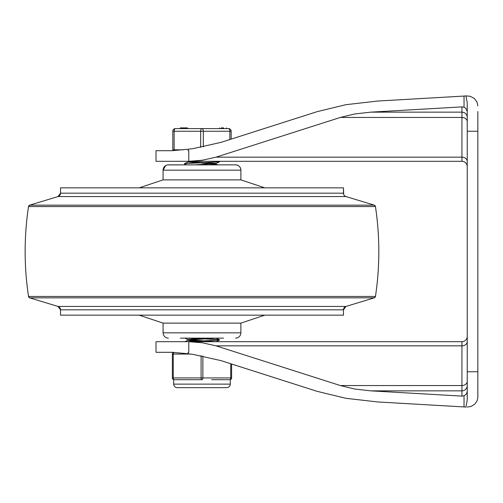 <?xml version="1.0" encoding="UTF-8"?>
<svg xmlns="http://www.w3.org/2000/svg" width="503" height="503" viewBox="0 0 503 503"><rect width="100%" height="100%" fill="white"/><g stroke="black" fill="none" stroke-linecap="round" stroke-linejoin="round"><path stroke-width="0.75" d="M467.243 111.477L465.684 108.189L464.036 107.214L461.936 106.894L370.648 112.15L354.716 113.967L340.342 117.451L216.045 157.156L202.206 160.25L188.782 161.3L188.782 150.705L188.166 150.705L188.166 149.234L193.297 148.567L220.968 142.38L317.248 111.628L345.995 104.668L377.86 101.034L464.036 96.067L377.86 101.034M188.782 161.3L156.012 161.312L156.012 150.705L171.907 150.705L188.172 149.234M464.036 406.933L377.86 401.966L345.995 398.332L317.248 391.372L220.968 360.62L193.297 354.433L188.166 353.766L188.166 352.295L188.782 352.295L188.782 341.7L202.206 342.75L216.045 345.844L340.342 385.55L354.716 389.033L370.648 390.85L461.936 396.106L464.036 395.786L464.036 406.933L465.935 407.116L467.243 400.143L467.243 102.857L465.935 95.884L464.036 96.067L464.036 107.214M477.85 111.547L477.831 397.64L477.045 400.922L474.744 404.179L471.298 406.355L467.243 407.116M467.243 391.523L466.369 394.075L464.036 395.786M465.935 95.884L470.179 96.274L474.31 98.437L477.045 102.078L477.85 105.919M216.045 345.844L461.936 345.844L461.936 341.688A5.307 5.307 0 0 0 465.684 340.135A5.307 5.307 0 0 1 461.936 341.688L188.782 341.7M461.936 161.312L187.374 161.312L461.936 161.312A5.307 5.307 0 0 1 465.684 162.865A5.307 5.307 0 0 0 461.936 161.312L461.936 157.156A5.307 4.263 180 0 1 465.684 158.401A5.307 4.263 180 0 1 467.243 161.419M467.243 166.619A5.307 5.307 0 0 0 465.684 162.865A5.307 5.307 0 0 1 467.243 166.619M465.684 340.135A5.307 5.307 0 0 0 467.243 336.381A5.307 5.307 0 0 1 465.684 340.135M188.172 353.766L171.907 352.295L156.012 352.295L156.012 341.688L186.89 341.688M231.606 364.015L231.606 377.935L231.606 364.015L317.248 391.372M477.85 397.081L477.85 391.453M477.85 131.252L467.243 131.252M477.85 371.748L467.243 371.748M343.455 315.161L60.517 315.161L60.517 309.823L343.455 309.823L343.455 315.161L343.455 309.823A3.534 3.534 90 0 1 345.963 306.44L58.008 306.44A3.534 3.534 90 0 1 60.517 309.823L58.008 306.44L29.671 297.839L374.301 297.839L345.963 306.44L343.455 309.823M58.008 306.44L29.671 297.839A1.767 1.767 90 0 1 28.526 296.443A300.618 300.618 90 0 1 28.526 206.557A1.767 1.767 90 0 1 29.671 205.161L374.301 205.161A1.767 1.767 90 0 1 375.445 206.557A300.618 300.618 90 0 1 375.445 296.443A1.767 1.767 90 0 1 374.301 297.839L345.963 306.44M28.526 206.557L29.671 205.161L58.008 196.56L345.963 196.56L374.301 205.161L375.445 206.557L28.526 206.557C24.025 236.517 24.025 266.483 28.526 296.443L375.445 296.443L374.301 297.839M374.301 205.161L345.963 196.56A3.534 3.534 90 0 1 343.455 193.177L60.517 193.177A3.534 3.534 90 0 1 58.008 196.56L29.671 205.161M58.008 196.56L60.517 193.177L60.517 187.839L343.455 187.839L343.694 194.454M223.558 164.852L235.586 164.852A5.307 5.307 -90 0 1 240.887 170.159L163.085 170.159A5.307 5.307 -90 0 1 168.386 164.852L180.414 164.852M240.887 179.879L240.893 170.159C240.579 166.933 238.806 165.166 235.586 164.852L167.662 164.902M264.76 187.839L240.893 179.879L163.085 179.879L139.212 187.839M180.414 338.148L223.552 338.148M235.586 338.148C238.806 337.834 240.579 336.067 240.893 332.841L163.085 332.841L163.085 323.121L240.893 323.121L264.76 315.161M189.744 339.915L216.108 341.688M201.986 341.33L190.436 340.688L187.864 340.273L188.612 340.047L216.108 338.148M209.047 338.148L187.864 339.563M189.75 161.664L216.108 163.437L194.925 164.852M209.047 164.852L216.108 164.141M214.228 163.789L201.986 163.085M197.924 162.884L187.864 162.023L194.925 161.312M174.132 149.819L174.132 131.252A2.653 1.327 -90 0 1 174.277 130.063A2.653 1.327 -90 0 1 174.522 129.378A2.653 1.327 -90 0 1 175.459 128.598A2.653 2.653 0 0 0 172.806 131.252L172.806 149.819L183.274 149.819M203.313 146.876L203.313 131.252A2.653 1.327 -90 0 0 203.174 130.063A2.653 1.327 -90 0 0 202.923 129.378A2.653 1.327 -90 0 0 201.986 128.598L175.459 128.598L180.37 128.598L180.37 127.894M230.387 129.378A2.653 2.653 0 0 0 228.513 128.598A2.653 1.327 90 0 1 229.45 129.378A2.653 1.327 90 0 1 229.695 130.063A2.653 1.327 90 0 1 229.84 131.252L231.166 131.252A2.653 2.653 0 0 0 228.513 128.598L201.986 128.598A2.653 1.327 90 0 0 201.049 129.378A2.653 1.327 90 0 0 200.659 131.252L229.84 131.252L229.84 139.551M187.009 127.894L187.437 127.894L187.437 128.598L180.608 128.598L180.646 127.894L187.009 127.894L187.009 128.598M223.389 127.894L223.552 127.894C227.243 127.894 227.243 127.894 223.552 127.894L223.552 128.598L223.389 127.894L223.225 128.598L221.974 128.598L221.974 127.894L221.27 127.894C218.981 127.894 218.981 127.894 221.27 127.894L221.27 128.598M187.443 127.894L187.443 128.598L201.986 128.598M231.166 139.13L231.166 131.252M223.225 127.894L221.974 127.894M217.296 161.312L219.616 161.614L218.484 161.916L184.922 163.607L184.356 163.84L186.368 164.852M186.67 338.148L197.924 338.701M206.048 339.016L216.145 339.481L219.49 339.821L218.541 340.16L186.676 341.688M201.099 355.703L201.099 377.935A1.767 0.887 90 0 0 201.363 379.187A1.767 0.887 90 0 0 201.986 379.708L174.132 379.708A1.767 1.767 0 0 1 172.881 379.187A1.767 1.767 0 0 0 174.132 379.708A1.767 0.887 -90 0 1 173.51 379.187A1.767 0.887 -90 0 1 173.346 378.728A1.767 0.887 -90 0 1 173.252 377.935L173.252 354.062A1.767 0.887 -90 0 1 173.346 353.276A1.767 0.887 -90 0 1 173.51 352.817A1.767 0.887 -90 0 1 173.937 352.339M230.72 363.732L230.72 377.935A1.767 0.887 90 0 1 230.462 379.187A1.767 0.887 90 0 1 229.84 379.708A1.767 1.767 0 0 0 231.091 379.187A1.767 1.767 0 0 1 229.84 379.708L220.226 379.708L230.28 379.708L230.28 384.129L173.692 384.129C173.862 386.235 175.044 387.417 177.226 387.662M201.986 379.708A1.767 0.887 -90 0 0 202.608 379.187A1.767 0.887 -90 0 0 202.778 378.728A1.767 0.887 -90 0 0 202.872 377.935L202.872 356.036M173.774 352.333A1.767 1.767 0 0 0 172.881 352.817A1.767 1.767 0 0 1 173.774 352.333M172.366 377.935A1.767 1.767 0 0 0 172.881 379.187A1.767 1.767 0 0 1 172.366 377.935L172.366 354.062L172.366 377.935L231.606 377.935A1.767 1.767 0 0 1 231.091 379.187A1.767 1.767 0 0 0 231.606 377.935M172.366 354.062A1.767 1.767 0 0 1 172.881 352.817A1.767 1.767 0 0 0 172.366 354.062L190.599 354.062M174.132 379.708L173.692 379.708L173.692 384.129M220.226 379.708L211.6 379.708M467.243 117.406A5.307 5.256 0 0 0 461.936 112.15L370.648 112.15M467.243 381.287A5.307 4.263 0 0 1 465.684 384.305A5.307 4.263 0 0 1 461.936 385.55L461.936 390.85A5.307 5.256 180 0 0 467.243 385.594M370.648 390.85L461.936 390.85L461.936 396.106M467.243 341.581A5.307 4.263 0 0 1 465.684 344.599A5.307 4.263 0 0 1 461.936 345.844L461.936 385.55L340.342 385.55M461.936 106.894L461.936 157.156L216.045 157.156M340.342 117.451L461.936 117.451A5.307 4.263 180 0 1 465.684 118.695A5.307 4.263 180 0 1 467.243 121.713M165.619 165.632L163.085 170.159L163.085 179.879M200.659 147.379L200.659 131.252L172.806 131.252A2.653 2.653 0 0 1 173.585 129.378M60.517 315.161L60.517 309.823M29.671 297.839L28.526 296.443M60.517 193.177L60.517 187.839M343.455 193.177L343.455 187.839M375.445 296.443C379.947 266.483 379.947 236.517 375.445 206.557M165.745 165.556L166.864 165.072M240.893 332.841L240.893 323.121M163.085 323.121L139.212 315.161M163.085 332.841C163.393 336.067 165.166 337.834 168.386 338.148M187.839 339.563L187.839 340.273M216.133 163.469L216.133 164.141M187.839 161.312L187.839 162.023M226.57 127.894L226.57 128.598M219.497 127.894L219.497 128.598M173.692 149.819L173.692 150.667M219.616 161.614L219.012 161.312M184.356 163.739L187.902 161.96M217.604 164.852L216.133 164.11M219.616 339.865L216.07 338.085M184.959 341.688L187.902 340.204M216.07 341.751L219.616 339.971M187.839 339.594L184.959 338.148M216.07 163.5L219.616 161.721M226.74 387.662L226.746 387.662C228.928 387.417 230.11 386.235 230.28 384.129M177.232 387.662L226.746 387.662"/></g></svg>
